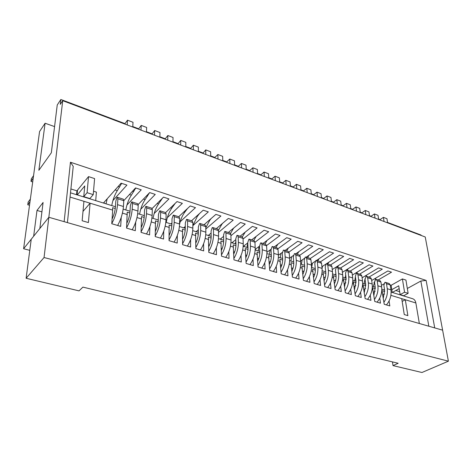 <?xml version="1.0" encoding="UTF-8"?>
<svg xmlns="http://www.w3.org/2000/svg" width="472" height="472" viewBox="0 0 472 472"><rect width="100%" height="100%" fill="white"/><g stroke="black" fill="none" stroke-linecap="round" stroke-linejoin="round"><path stroke-width="0.71" d="M375.753 278.096L373.281 286.545M383.406 217.368L386.963 218.719L387.612 222.837L384.049 221.498L383.406 217.368L380.043 219.61L380.102 220.017M383.942 302.263C386.727 298.044 387.831 293.531 387.258 288.716L386.521 283.766L385.506 282.356L384.869 282.344L383.872 285.283L384.603 290.215L383.329 298.038M386.421 304.924C390.061 300.552 391.571 295.537 390.963 289.873L390.208 284.935L389.188 283.524L385.506 282.356M366.691 275.046L365.906 276.527M365.021 278.763L364.113 283.707M374.414 213.952L378.031 215.326L378.656 219.474L375.033 218.111L374.414 213.952L371.063 216.235L371.122 216.642M374.508 299.49C377.305 295.224 378.432 290.658 377.889 285.796L377.175 280.816L376.178 279.394L375.547 279.389L374.544 282.35L375.24 287.324L373.918 295.242M377.069 302.157C380.709 297.738 382.237 292.675 381.659 286.97L380.933 282.002L379.93 280.586L376.178 279.394M357.475 271.937L356.749 273.27M355.422 276.798L354.785 280.822M365.269 210.477L368.945 211.875L369.546 216.046L365.859 214.66L365.269 210.477L361.93 212.795L361.983 213.202M364.897 296.67C367.712 292.345 368.862 287.731 368.343 282.822L367.664 277.807L366.679 276.38L366.054 276.374L365.039 279.371L365.706 284.374L364.337 292.404M367.552 299.342C371.187 294.876 372.732 289.767 372.184 284.02L371.488 279.017L370.496 277.595L366.679 276.38M348.1 268.757L347.292 270.232M345.693 274.84L345.286 277.878M355.959 206.942L359.699 208.364L360.272 212.559L356.519 211.149L355.959 206.942L352.631 209.297L352.684 209.71M355.103 293.796C357.935 289.419 359.109 284.752 358.62 279.79L357.977 274.739L357.003 273.312L356.384 273.312L355.363 276.332L356 281.371L354.572 289.513M357.859 296.481C361.487 291.956 363.045 286.799 362.531 281.011L361.871 275.972L360.897 274.545L357.003 273.312M338.56 265.506L337.651 267.17M335.798 273.123L335.616 274.887M332.418 269.441L332.288 269.913M346.477 203.343L350.289 204.789L350.838 209.013L347.014 207.574L346.477 203.343L343.168 205.739L343.221 206.152M345.126 290.87C347.976 286.439 349.174 281.719 348.719 276.704L348.1 271.618L347.15 270.185L346.531 270.185L345.504 273.235L346.106 278.309L344.625 286.569M347.982 293.56C351.605 288.982 353.18 283.778 352.702 277.949L352.071 272.875L351.115 271.441L347.15 270.185M328.86 262.184L327.828 264.055M322.518 266.338L322.063 268.297M336.825 199.68L340.707 201.155L341.226 205.403L337.332 203.939L336.825 199.68L333.533 202.11L333.586 202.529M334.961 287.89C337.828 283.406 339.049 278.627 338.625 273.559L338.046 268.438L337.108 266.999L336.495 267.005L335.462 270.084L336.029 275.194C336.294 277.978 335.781 280.775 334.489 283.572M337.917 290.587C341.533 285.949 343.126 280.698 342.684 274.828L342.094 269.718L341.15 268.279L337.108 266.999M318.989 258.786L317.827 260.88M312.434 263.175L311.685 267.476M327.002 195.945L330.955 197.449L331.438 201.721L327.474 200.228L327.002 195.945L323.727 198.423L323.774 198.836M324.6 284.858C327.485 280.315 328.73 275.483 328.341 270.356L327.798 265.199L326.878 263.754L326.27 263.76L325.226 266.869L325.757 272.014C326.004 274.846 325.473 277.678 324.158 280.521M327.662 287.554C331.273 282.864 332.878 277.56 332.477 271.642L331.922 266.503L330.99 265.058L326.878 263.754M308.953 255.299L307.638 257.647M302.163 259.954L301.396 264.29M316.995 192.145L321.019 193.673L321.473 197.975L317.438 196.458L316.995 192.145L313.738 194.665L313.78 195.083M314.033 281.772C316.936 277.164 318.211 272.273 317.857 267.087L317.349 261.895L316.447 260.444L315.851 260.455L314.8 263.594L315.29 268.774C315.52 271.648 314.966 274.527 313.626 277.412M317.208 284.463C320.812 279.713 322.435 274.362 322.075 268.403L321.556 263.223L320.641 261.777L316.447 260.444M298.741 251.729L297.26 254.355M291.696 256.668L290.911 261.046M306.8 188.275L310.901 189.832L311.325 194.157L307.213 192.611L306.8 188.275L303.567 190.835L303.608 191.26M303.266 278.622C306.18 273.955 307.484 269.005 307.166 263.76L306.7 258.526L305.821 257.069L305.225 257.087L304.169 260.261L304.623 265.476C304.829 268.391 304.251 271.317 302.894 274.25M306.552 281.312C310.151 276.503 311.791 271.099 311.467 265.099L310.983 259.883L310.098 258.426L305.821 257.069M288.351 248.06L286.687 251.004M281.035 253.322L280.226 257.741M296.416 184.334L300.593 185.921L300.983 190.269L296.794 188.694L296.416 184.334L293.206 186.936L293.242 187.36M292.28 275.418C295.218 270.686 296.546 265.671 296.268 260.361L295.844 255.092L294.982 253.635L294.398 253.653L293.324 256.856L293.737 262.107C293.926 265.075 293.324 268.049 291.944 271.028M295.684 278.102C299.277 273.235 300.93 267.772 300.652 261.73L300.21 256.473L299.342 255.016L294.982 253.635M277.796 244.29L275.908 247.582M270.167 249.918L269.335 254.373M285.837 180.316L290.091 181.932L290.445 186.31L286.174 184.705L285.837 180.316L282.651 182.965L282.681 183.39M281.07 272.149C284.026 267.358 285.389 262.273 285.153 256.898L284.769 251.594L283.932 250.125L283.353 250.148L282.274 253.387L282.645 258.674C282.811 261.689 282.185 264.715 280.775 267.748M284.604 274.828C288.185 269.895 289.855 264.385 289.625 258.29L289.224 253.004L288.374 251.535L283.932 250.125M267.063 240.401L264.928 244.095M259.087 246.443L258.237 250.933M275.052 176.221L279.389 177.867L279.707 182.275L275.353 180.634L275.052 176.221L271.89 178.912L271.919 179.342M255.511 249.151L255.558 250.107M269.642 268.822C272.615 263.96 274.008 258.803 273.813 253.364L273.477 248.018L272.657 246.549L272.09 246.579L270.999 249.847L271.329 255.175C271.465 258.237 270.816 261.317 269.376 264.403M273.306 271.483C276.869 266.491 278.563 260.922 278.38 254.786L278.02 249.458L277.194 247.989L272.657 246.549M256.178 236.378L253.724 240.543M247.782 242.944L246.921 247.434M264.06 172.044L268.479 173.725L268.763 178.156L264.326 176.487L264.06 172.044L260.928 174.787L260.951 175.218M244.248 245.658L244.29 246.614M257.972 265.429C260.969 260.497 262.391 255.275 262.243 249.759L261.954 244.378L261.158 242.903L260.597 242.932L259.5 246.237L259.777 251.6C259.895 254.721 259.216 257.854 257.747 260.998M261.771 268.078C265.323 263.016 267.034 257.393 266.904 251.21L266.591 245.841L265.783 244.366L261.158 242.903M245.151 232.189L242.307 236.92M235.858 240.927L235.38 243.859M252.856 167.79L257.364 169.501L257.606 173.962L253.08 172.262L252.856 167.79L249.747 170.581L249.771 171.017M232.767 242.095L232.796 243.056M246.065 261.972C249.08 256.969 250.538 251.67 250.437 246.077L250.195 240.661L249.422 239.18L248.874 239.215L247.765 242.549L247.995 247.953C248.083 251.133 247.375 254.325 245.882 257.529M250.007 264.597C253.547 259.47 255.275 253.788 255.193 247.558L254.927 242.154L254.148 240.679L249.422 239.18M233.61 228.123L230.578 233.404M223.675 239.652L223.61 240.213M241.428 163.454L246.024 165.2L246.225 169.684L241.611 167.949L241.428 163.454L238.354 166.292L238.372 166.734M221.055 238.46L221.079 239.434M233.905 258.45C236.938 253.37 238.431 247.995 238.389 242.325L238.195 236.861L237.451 235.38L236.903 235.422L235.788 238.791L235.97 244.236C236.029 247.475 235.292 250.732 233.764 253.989M233.717 228.153L234.018 227.787M237.994 261.046C241.522 255.853 243.269 250.113 243.239 243.835L243.021 238.389L242.266 236.909L237.451 235.38M221.527 224.224L221.822 224.318L218.442 230.247M229.775 159.029L234.46 160.81L234.619 165.324L229.911 163.554L229.775 159.029L226.731 161.92L226.743 162.362M209.114 234.749L209.125 235.729M221.492 254.862C224.542 249.7 226.076 244.242 226.082 238.49L225.94 232.991L225.227 231.498L224.69 231.545L223.563 234.956L223.693 240.437C223.722 243.747 222.955 247.062 221.392 250.39M221.822 224.318L222.701 223.227M225.734 257.423C229.244 252.154 231.009 246.36 231.038 240.03L230.873 234.549L230.147 233.062L225.227 231.498M209.184 220.247L209.692 220.406L205.81 227.746M217.887 154.515L222.666 156.332L222.778 160.869L217.981 159.064L217.887 154.515L214.878 157.459L214.884 157.902M196.924 230.967L196.924 231.958M208.807 251.198C211.881 245.959 213.456 240.419 213.521 234.572L213.432 229.032L212.742 227.539L212.217 227.593L211.084 231.032L211.161 236.56C211.149 239.935 210.347 243.328 208.754 246.72M209.692 220.406L211.19 218.495M213.22 253.724C216.707 248.384 218.495 242.525 218.577 236.147L218.471 230.625L217.769 229.132L212.742 227.539M196.588 216.182L197.308 216.418L192.859 225.657M205.757 149.907L210.636 151.76L210.701 156.332L205.804 154.486L205.757 149.907L202.789 153.353M184.487 227.109L184.481 228.106M195.85 247.47C198.948 242.142 200.559 236.513 200.688 230.572L200.659 224.991L199.998 223.498L199.485 223.557L198.34 227.032L198.358 232.602C198.311 236.053 197.473 239.516 195.845 242.98M197.308 216.418L199.479 213.58M200.435 249.942C203.904 244.531 205.709 238.608 205.851 232.183L205.798 226.619L205.131 225.12L199.998 223.498M183.726 212.04L184.664 212.341C182.28 215.645 180.581 219.645 179.566 224.347M193.378 145.205L198.358 147.099L198.376 151.695L193.378 149.813L193.378 145.205L190.446 148.715M171.796 223.173L171.778 224.17M182.611 243.67C185.732 238.254 187.384 232.525 187.579 226.489L187.608 220.867L186.977 219.362L186.475 219.433L185.319 222.949L185.278 228.554C185.195 232.088 184.322 235.628 182.652 239.174M184.664 212.341L187.526 208.494M187.372 246.083C190.818 240.596 192.647 234.608 192.853 228.135L192.859 222.53L192.222 221.026L186.977 219.362M171.342 224.035L171.354 223.586M170.593 207.804L171.761 208.176C168.97 212.205 167.147 216.967 166.28 222.471M180.746 140.408L185.832 142.343L185.797 146.963L180.693 145.046L180.746 140.408L177.844 143.978M169.076 239.794C172.221 234.289 173.92 228.46 174.18 222.312L174.274 216.648L173.678 215.143L173.189 215.214L172.02 218.772L171.92 224.418C171.79 228.047 170.876 231.669 169.165 235.292M171.761 208.176L175.177 203.373M174.026 242.136C177.454 236.572 179.301 230.525 179.572 223.993L179.643 218.347L179.035 216.843L173.678 215.143M157.17 203.473L158.58 203.928C155.819 208.016 153.984 212.831 153.081 218.383M167.849 135.511L173.035 137.482L172.953 142.137L167.737 140.178L167.849 135.511L164.988 139.14M155.235 235.847C158.403 230.242 160.155 224.312 160.492 218.046L160.645 212.341L160.085 210.831L159.607 210.907L158.427 214.506L158.262 220.194C158.09 223.917 157.129 227.634 155.376 231.339M158.58 203.928L162.468 198.169M160.392 238.106C163.79 232.46 165.66 226.342 166.002 219.763L166.132 214.076L165.56 212.565L160.085 210.831M143.458 199.054L145.116 199.585C142.385 203.733 140.544 208.612 139.6 214.211M154.674 130.508L159.978 132.526L159.837 137.204L154.509 135.204L154.674 130.508L151.854 134.207M141.081 231.823C144.273 226.123 146.078 220.076 146.491 213.686L146.715 207.934L146.19 206.423L145.724 206.506L144.538 210.14L144.302 215.875C144.084 219.704 143.075 223.516 141.275 227.315M145.116 199.585L149.435 192.841M146.45 233.982C149.819 228.253 151.713 222.076 152.126 215.438L152.326 209.71L151.783 208.199L146.19 206.423M129.44 194.535L131.358 195.154C128.661 199.367 126.815 204.299 125.823 209.946M141.222 125.404L146.639 127.458L146.438 132.172L141.004 130.125L141.222 125.404L138.444 129.163M126.596 227.728C129.818 221.917 131.676 215.751 132.178 209.22L132.473 203.432L131.983 201.916L131.535 202.004L130.337 205.686L130.03 211.462C129.753 215.403 128.691 219.327 126.844 223.221M131.358 195.154L135.777 188.009M132.195 229.77C135.535 223.958 137.452 217.704 137.942 211.019L138.207 205.243L137.706 203.727L131.983 201.916M115.109 189.915L117.304 190.623C114.637 194.901 112.784 199.892 111.752 205.591M107.203 198.8L106.035 203.821M127.481 120.183L133.01 122.283L132.756 127.027L127.198 124.938L127.481 120.183L124.744 124.012M104.188 202.187L104.111 203.225M111.775 223.557C115.026 217.639 116.944 211.338 117.534 204.659L117.906 198.824L117.457 197.302L117.021 197.402L115.811 201.125L115.433 206.942C115.097 211.019 113.976 215.055 112.076 219.055M117.304 190.623L121.67 183.366M117.616 225.463C120.926 219.557 122.862 213.238 123.434 206.5L123.77 200.677L123.304 199.16L117.457 197.302M404.563 292.227L408.132 293.342L405.938 280.079L402.404 278.928L404.563 292.227L400.132 294.652L398.722 285.79L391.795 289.666M408.132 293.342L403.69 295.749L400.132 294.652M399.176 288.634L392.32 292.439M27.765 204.76L28.131 202.116L30.367 199.072L30.007 201.727L27.765 204.76L29.524 205.273M30.993 181.354L33.205 178.245L33.553 175.69L31.341 178.811L30.993 181.354L32.698 181.991M87.09 192.694L93.244 194.623L94.595 178.587L88.529 176.611L87.09 192.694L83.762 196.659L84.754 185.933L77.337 194.936M88.529 176.611L77.544 190.074L77.078 194.859L77.544 190.074L76.912 190.847L70.9 188.965M93.244 194.623L89.886 198.553L83.762 196.659M83.804 196.222L83.326 196.794M67.419 222.601L73.237 166.362L70.452 162.226L64.139 221.663L48.846 217.279L62.729 100.695L60.274 104.365L60.858 99.498L124.773 123.552M132.78 126.567L138.467 128.703M146.462 131.712L151.872 133.747M159.849 136.75L164.993 138.685M172.958 141.683L177.85 143.523M185.797 146.515L190.446 148.267M198.376 151.246L202.783 152.91M210.695 155.884L214.878 157.459M222.772 160.427L226.731 161.92M234.602 164.881L238.354 166.292M246.207 169.247L249.747 170.581M257.582 173.531L260.928 174.787M268.733 177.726L271.89 178.912M279.678 181.844L282.651 182.965M290.41 185.885L293.206 186.936M300.947 189.85L303.567 190.835M311.284 193.738L313.738 194.665M321.432 197.556L323.727 198.423M331.391 201.308L333.533 202.11M341.173 204.99L343.168 205.739M350.784 208.6L352.631 209.297M360.219 212.152L361.93 212.795M369.487 215.645L371.063 216.235M378.597 219.073L380.043 219.61M387.547 222.436L421.065 235.05L421.136 235.445M60.858 99.498L57.248 104.943L51.336 152.775L38.863 170.292L45.094 123.233L39.571 131.552L23.6 248.744L33.654 236.212L36.993 210.441L43.099 202.476L39.837 228.507L48.846 217.279L44.049 257.535L448.4 361.174L425.237 236.985L62.729 100.695M45.094 123.233L54.569 126.59M112.908 200.588L126.921 185.095L121.103 183.177L103.451 203.019M29.777 250.343L23.6 248.744M70.452 162.226L426.133 280.421L434.724 327.91L442.618 330.176L48.846 217.279L31.241 239.221L26.119 278.268L79.054 290.87L82.895 287.112L398.161 363.275L393.017 365.611L421.95 372.502L448.4 361.174M126.95 204.995L141.246 189.803L135.552 187.933L123.77 200.653M140.697 209.308L155.253 194.417L149.683 192.582L138.178 204.535M154.149 213.527L168.952 198.924L163.507 197.131L152.132 208.512M167.324 217.657L182.357 203.338L177.029 201.585L165.631 212.595M180.221 221.704L195.479 207.656L190.263 205.94L178.693 216.737M171.944 223.032L170.988 223.929M192.859 225.663L208.323 211.881L203.22 210.199L191.484 220.796M185.295 226.383L183.667 227.852M205.822 229.038L220.896 216.023L215.899 214.376L204.016 224.766M198.346 229.722L196.092 231.699M218.501 232.401L233.215 220.076L228.318 218.465L216.288 228.666M211.114 233.056L208.27 235.469M230.908 235.74L245.275 224.047L240.484 222.465L228.318 232.478M223.598 236.366L220.2 239.162M243.05 239.044L257.098 227.935L252.396 226.389L240.106 236.218M235.817 239.652L231.905 242.785M254.933 242.325L268.68 231.746L264.078 230.23L251.665 239.888M247.782 242.909L243.375 246.337M266.562 245.576L280.038 235.487L275.518 234L262.993 243.481M259.494 246.136L255.199 249.387M277.908 248.827L291.165 239.145L286.74 237.693L274.108 247.009M271.005 249.299L266.934 252.302M288.976 252.066L302.08 242.738L297.738 241.31L285.005 250.467M282.333 252.396L278.403 255.216M299.779 255.299L312.783 246.26L308.529 244.862L295.702 253.859M293.478 255.423L289.613 258.131M310.31 258.52L323.285 249.717L319.107 248.343L306.192 257.193M304.452 258.379L300.593 261.022M320.559 261.748L333.586 253.11L329.486 251.759L316.488 260.455M315.29 261.264L311.355 263.895M330.589 264.934L343.693 256.438L339.675 255.11L326.518 263.718M326.046 264.025L321.904 266.733M340.442 268.055L353.616 259.7L349.669 258.402L332.253 269.547M350.112 271.129L363.351 262.904L359.481 261.63L342.395 272.326M359.617 274.138L372.915 266.055L369.11 264.804L352.348 275.082M368.945 277.099L382.302 269.14L378.568 267.913L362.112 277.801M378.113 280.008L391.524 272.179L387.854 270.969L371.694 280.486M373.924 282.457L374.52 282.108M381.423 285.348L383.978 283.878M402.404 278.928L391.129 285.312L390.22 285.023M399.66 291.708L395.807 290.498M426.133 280.421L420.847 281.041L407.324 288.481M95.71 200.624L96.4 192.128L93.533 191.225M76.912 190.847L76.535 194.688M428.836 326.223L420.847 281.041M392.214 292.404L391.129 285.312M41.919 211.863L36.993 210.441M392.48 361.9L393.017 365.611M83.001 211.403L90.087 203.196L88.411 222.572L82.152 220.748L83.927 201.308L112.678 210.117L112.619 207.686L115.274 208.506M401.725 298.646L405.3 299.738L407.873 315.62L404.268 314.57L401.725 298.646L390.893 295.33M391.141 292.074L412.652 298.729C414.345 299.295 415.413 300.711 415.861 302.977L419.348 323.503M135.712 222.064L135.305 230.69L126.579 228.112L127.222 212.188L129.894 213.008M149.884 226.654L149.589 234.914L141.057 232.389L141.5 216.589L144.184 217.415M163.749 231.109L163.554 239.044L155.211 236.578L155.459 220.89L158.161 221.722M177.319 235.439L177.218 243.08L169.059 240.667L169.118 225.097L171.832 225.935M190.605 239.646L190.588 247.033L182.599 244.673L182.487 229.215L185.207 230.053M203.615 243.753L203.668 250.897L195.85 248.591L195.567 233.245L198.299 234.088M216.347 247.753L216.471 254.685L208.819 252.426L208.37 237.192L211.114 238.035M228.82 251.653L229.008 258.39L221.515 256.178L220.914 241.056L223.663 241.906M241.039 255.464L241.286 262.019L233.947 259.854L233.197 244.844L235.953 245.694M253.01 259.187L253.311 265.577L246.124 263.453L245.228 248.549L247.995 249.399M264.739 262.821L265.087 269.058L258.048 266.975L257.016 252.184L259.789 253.033M276.238 266.379L276.633 272.468L269.736 270.432L268.568 255.741L271.347 256.597M287.513 269.86L287.95 275.813L281.188 273.813L279.89 259.228L282.675 260.09M298.564 273.264L299.041 279.094L292.41 277.135L290.994 262.65L293.779 263.512M309.396 276.598L309.915 282.309L303.413 280.386L301.885 266.007L304.67 266.863M320.028 279.861L320.577 285.46L314.204 283.578L312.564 269.3L315.349 270.155M330.453 283.058L331.037 288.551L324.789 286.705L323.037 272.527L325.827 273.382M340.69 286.191L341.303 291.584L335.167 289.773L333.315 275.689L336.105 276.551M350.726 289.265L351.369 294.563L345.351 292.782L343.398 278.799L346.194 279.66M360.584 292.274L361.251 297.484L355.345 295.738L353.298 281.849L356.089 282.71M370.254 295.23L370.951 300.351L365.151 298.634L363.015 284.846L365.806 285.702M379.753 298.127L380.473 303.166L374.78 301.484L372.561 287.784L375.352 288.646M389.081 300.971L389.825 305.927L384.237 304.275L381.931 290.669L384.715 291.531M121.233 217.327L120.69 226.371L111.764 223.734L112.678 210.117M384.562 294.003L382.875 294.947M26.119 278.268L44.049 257.535M169.483 234.613L169.171 234.897M183.189 237.988L182.658 238.46M196.553 241.387L195.845 241.988M209.592 244.773L208.742 245.481M222.336 248.142L221.362 248.927M234.79 251.487L233.711 252.331M246.974 254.797L245.806 255.688M258.892 258.072L257.647 258.992M270.562 261.311L269.247 262.255M281.99 264.509L280.616 265.465M293.177 267.659L291.755 268.627M304.145 270.763L302.676 271.742M314.895 273.831L313.384 274.81M325.426 276.846L323.886 277.825M335.763 279.819L334.188 280.793M345.893 282.746L344.294 283.719M355.835 285.625L354.207 286.592M365.593 288.463L363.942 289.424M375.163 291.253L373.494 292.209M402.168 301.419L405.3 299.738L415.861 302.977M386.521 283.766L390.208 284.935M387.258 288.716L390.963 289.873M377.175 280.816L380.933 282.002M377.889 285.796L381.659 286.97M367.664 277.807L371.488 279.017M368.343 282.822L372.184 284.02M357.977 274.739L361.871 275.972M358.62 279.79L362.531 281.011M348.1 271.618L352.071 272.875M348.719 276.704L352.702 277.949M338.046 268.438L342.094 269.718M338.625 273.559L342.684 274.828M327.798 265.199L331.922 266.503M328.341 270.356L332.477 271.642M317.349 261.895L321.556 263.223M317.857 267.087L322.075 268.403M306.7 258.526L310.983 259.883M307.166 263.76L311.467 265.099M295.844 255.092L300.21 256.473M296.268 260.361L300.652 261.73M284.769 251.594L289.224 253.004M285.153 256.898L289.625 258.29M273.477 248.018L278.02 249.458M273.813 253.364L278.38 254.786M261.954 244.378L266.591 245.841M262.243 249.759L266.904 251.21M250.195 240.661L254.927 242.154M250.437 246.077L255.193 247.558M238.195 236.861L243.021 238.389M238.389 242.325L243.239 243.835M225.94 232.991L230.873 234.549M226.082 238.49L231.038 240.03M213.432 229.032L218.471 230.625M213.521 234.572L218.577 236.147M200.659 224.991L205.798 226.619M200.688 230.572L205.851 232.183M187.608 220.867L192.859 222.53M187.579 226.489L192.853 228.135M173.861 204.642L174.245 204.765M174.274 216.648L179.643 218.347M174.18 222.312L179.572 223.993M160.392 200.252L161.035 200.464M160.645 212.341L166.132 214.076M160.492 218.046L166.002 219.763M146.621 195.768L147.541 196.069M146.715 207.934L152.326 209.71M146.491 213.686L152.126 215.438M132.543 191.184L133.759 191.579M132.473 203.432L138.207 205.243M132.178 209.22L137.942 211.019M118.153 186.493L119.67 186.989M117.906 198.824L123.77 200.677M117.534 204.659L123.434 206.5M70.062 197.066L83.927 201.308M122.425 213.102L127.316 214.601M136.998 217.562L141.63 218.984M151.241 221.928L155.63 223.274M165.17 226.194L169.324 227.463M178.799 230.365L182.723 231.569M192.128 234.448L195.833 235.587M205.178 238.448L208.671 239.516M217.946 242.36L221.238 243.363M230.454 246.189L233.546 247.133M242.697 249.942L245.605 250.827M254.691 253.612L257.417 254.449M266.444 257.21L268.999 257.995M277.961 260.739L280.344 261.47M289.248 264.196L291.466 264.875M300.31 267.583L302.375 268.22M311.16 270.91L313.078 271.494M321.804 274.167L323.568 274.71M332.235 277.365L333.863 277.861M342.477 280.498L343.97 280.958M352.525 283.578L353.888 283.997M362.384 286.598L363.623 286.976M372.06 289.56L373.175 289.902M381.565 292.469L382.562 292.776M70.499 192.824L115.445 206.736M123.168 209.125L130.042 211.249M137.706 213.627L144.314 215.669M151.925 218.029L158.267 219.987M165.825 222.33L171.92 224.218M179.425 226.536L185.284 228.354M192.729 230.655L198.358 232.401M205.751 234.684L211.155 236.36M218.495 238.631L223.693 240.242M230.979 242.496L235.965 244.042M243.198 246.278L247.989 247.765M255.169 249.983L259.771 251.411M266.898 253.617L271.317 254.98M278.397 257.175L282.634 258.485M289.66 260.662L293.726 261.919M300.705 264.078L304.605 265.288M311.538 267.435L315.272 268.592M322.158 270.721L325.739 271.831M332.577 273.943L336.011 275.005M342.802 277.111L346.088 278.126M352.832 280.215L355.976 281.188M362.673 283.259L365.682 284.191M372.337 286.25L375.216 287.141M381.824 289.188L384.574 290.038"/></g></svg>
